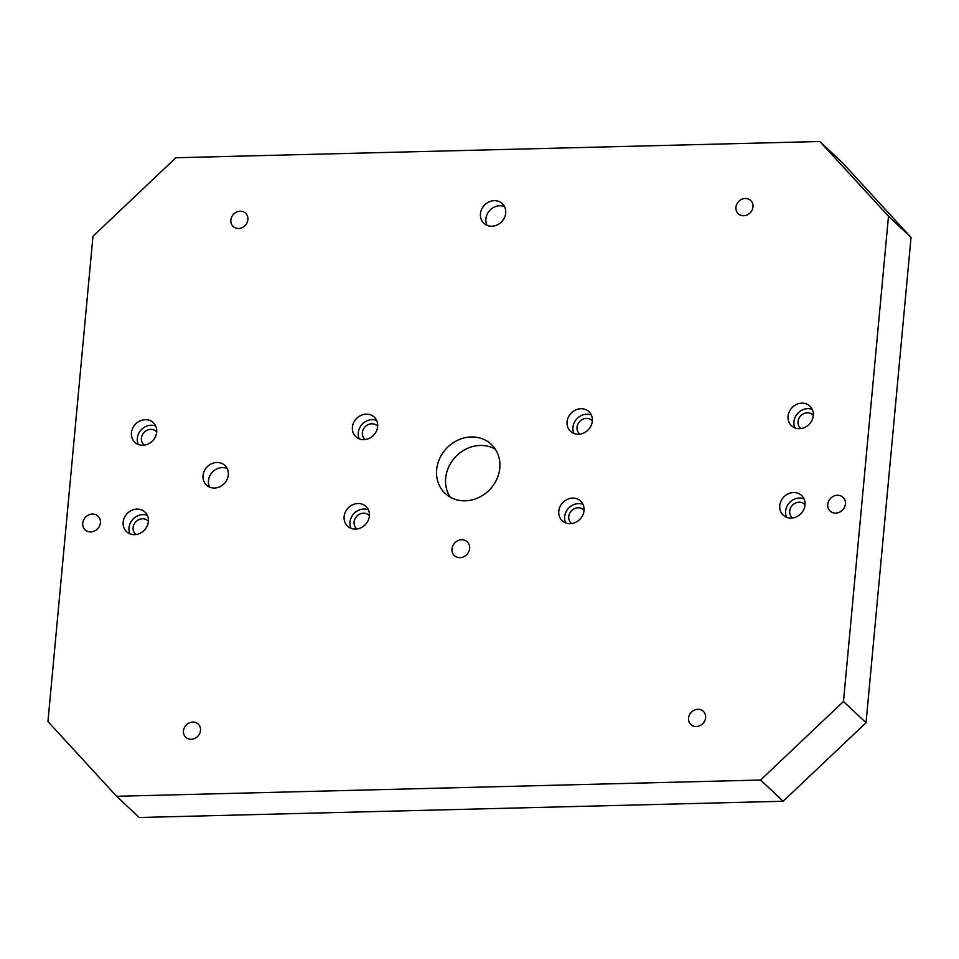 <?xml version="1.0" encoding="UTF-8"?>
<svg xmlns="http://www.w3.org/2000/svg" width="959" height="959" viewBox="0 0 959 959"><rect width="100%" height="100%" fill="white"/><g stroke="black" fill="none" stroke-linecap="round" stroke-linejoin="round"><path stroke-width="1.44" d="M90.733 531.921A9.422 8.367 133.3 0 1 85.111 529.847A9.422 8.367 133.3 0 1 83.589 520.042A9.422 8.367 133.3 0 1 92.4 514.048A9.422 8.367 133.3 0 1 98.022 516.122A9.422 8.367 133.3 0 1 99.544 525.928A9.422 8.367 133.3 0 1 90.733 531.921M835.745 513.125A9.422 8.367 133.3 0 1 830.122 511.051A9.422 8.367 133.3 0 1 828.6 501.245A9.422 8.367 133.3 0 1 837.411 495.24A9.422 8.367 133.3 0 1 843.033 497.325A9.422 8.367 133.3 0 1 844.555 507.131A9.422 8.367 133.3 0 1 835.745 513.125M459.984 557.647A9.422 8.367 133.3 0 1 454.362 555.573A9.422 8.367 133.3 0 1 452.84 545.755A9.422 8.367 133.3 0 1 461.651 539.761A9.422 8.367 133.3 0 1 467.273 541.847A9.422 8.367 133.3 0 1 468.795 551.653A9.422 8.367 133.3 0 1 459.984 557.647M813.316 415.391A9.087 8.068 -46.7 0 0 812.764 414.803A9.087 8.068 -46.7 0 0 807.346 412.802A9.087 8.068 -46.7 0 0 798.847 418.58A9.087 8.068 -46.7 0 0 800.321 428.038A9.087 8.068 -46.7 0 0 800.933 428.553M592.338 420.965A9.087 8.068 -46.7 0 0 591.787 420.378A9.087 8.068 -46.7 0 0 586.369 418.376A9.087 8.068 -46.7 0 0 577.869 424.166A9.087 8.068 -46.7 0 0 579.344 433.624A9.087 8.068 -46.7 0 0 579.955 434.139M377.678 426.383A9.087 8.068 -46.7 0 0 377.127 425.796A9.087 8.068 -46.7 0 0 371.696 423.794A9.087 8.068 -46.7 0 0 363.209 429.584A9.087 8.068 -46.7 0 0 364.672 439.03A9.087 8.068 -46.7 0 0 365.283 439.546M148.405 521.348A9.087 8.068 -46.7 0 0 147.854 520.773A9.087 8.068 -46.7 0 0 142.423 518.771A9.087 8.068 -46.7 0 0 133.936 524.549A9.087 8.068 -46.7 0 0 135.399 534.007A9.087 8.068 -46.7 0 0 136.022 534.523M156.701 431.958A9.087 8.068 -46.7 0 0 156.149 431.37A9.087 8.068 -46.7 0 0 150.719 429.368A9.087 8.068 -46.7 0 0 142.232 435.158A9.087 8.068 -46.7 0 0 143.694 444.616A9.087 8.068 -46.7 0 0 144.306 445.132M369.383 515.774A9.087 8.068 -46.7 0 0 368.831 515.199A9.087 8.068 -46.7 0 0 363.401 513.197A9.087 8.068 -46.7 0 0 354.914 518.975A9.087 8.068 -46.7 0 0 356.376 528.433A9.087 8.068 -46.7 0 0 357 528.948M584.055 510.356A9.087 8.068 -46.7 0 0 583.504 509.78A9.087 8.068 -46.7 0 0 578.073 507.779A9.087 8.068 -46.7 0 0 569.574 513.556A9.087 8.068 -46.7 0 0 571.049 523.015A9.087 8.068 -46.7 0 0 571.66 523.53M805.033 504.782A9.087 8.068 -46.7 0 0 804.481 504.206A9.087 8.068 -46.7 0 0 799.051 502.204A9.087 8.068 -46.7 0 0 790.552 507.982A9.087 8.068 -46.7 0 0 792.026 517.44A9.087 8.068 -46.7 0 0 792.637 517.956M491.895 226.216A13.462 11.952 133.3 0 1 483.863 223.243A13.462 11.952 133.3 0 1 481.682 209.242A13.462 11.952 133.3 0 1 494.269 200.671A13.462 11.952 133.3 0 1 502.312 203.644A13.462 11.952 133.3 0 1 504.482 217.645A13.462 11.952 133.3 0 1 491.895 226.216M504.554 206.676A13.462 11.952 -46.7 0 0 499.687 205.765A13.462 11.952 -46.7 0 0 488.119 212.49A13.462 11.952 -46.7 0 0 487.028 225.305M214.492 488.035A13.462 11.952 133.3 0 1 206.449 485.062A13.462 11.952 133.3 0 1 204.279 471.061A13.462 11.952 133.3 0 1 216.854 462.49A13.462 11.952 133.3 0 1 224.897 465.451A13.462 11.952 133.3 0 1 227.067 479.464A13.462 11.952 133.3 0 1 214.492 488.035M227.151 468.483A13.462 11.952 -46.7 0 0 222.272 467.584A13.462 11.952 -46.7 0 0 210.704 474.297A13.462 11.952 -46.7 0 0 209.613 487.124M465.259 500.814A33.649 29.873 133.3 0 1 445.156 493.394A33.649 29.873 133.3 0 1 439.725 458.378A33.649 29.873 133.3 0 1 471.181 436.956A33.649 29.873 133.3 0 1 491.284 444.377A33.649 29.873 133.3 0 1 496.714 479.404A33.649 29.873 133.3 0 1 465.259 500.814M495.288 449.16A33.649 29.873 -46.7 0 0 480.207 445.456A33.649 29.873 -46.7 0 0 450.358 463.772A33.649 29.873 -46.7 0 0 450.179 497.11M142.867 445.252A13.462 11.952 133.3 0 1 134.835 442.279A13.462 11.952 133.3 0 1 132.654 428.265A13.462 11.952 133.3 0 1 145.241 419.706A13.462 11.952 133.3 0 1 153.284 422.667A13.462 11.952 133.3 0 1 155.454 436.681A13.462 11.952 133.3 0 1 142.867 445.252M155.67 426A13.462 11.952 -46.7 0 0 151.102 425.221A13.462 11.952 -46.7 0 0 138.3 444.461M363.845 439.666A13.462 11.952 133.3 0 1 355.813 436.705A13.462 11.952 133.3 0 1 353.631 422.691A13.462 11.952 133.3 0 1 366.218 414.132A13.462 11.952 133.3 0 1 374.262 417.093A13.462 11.952 133.3 0 1 376.431 431.106A13.462 11.952 133.3 0 1 363.845 439.666M376.647 420.426A13.462 11.952 -46.7 0 0 372.08 419.646A13.462 11.952 -46.7 0 0 359.277 438.886M578.517 434.247A13.462 11.952 133.3 0 1 570.473 431.286A13.462 11.952 133.3 0 1 568.303 417.273A13.462 11.952 133.3 0 1 580.878 408.714A13.462 11.952 133.3 0 1 588.922 411.675A13.462 11.952 133.3 0 1 591.092 425.688A13.462 11.952 133.3 0 1 578.517 434.247M591.319 415.007A13.462 11.952 -46.7 0 0 586.752 414.228A13.462 11.952 -46.7 0 0 573.95 433.468M799.494 428.673A13.462 11.952 133.3 0 1 791.451 425.712A13.462 11.952 133.3 0 1 789.281 411.699A13.462 11.952 133.3 0 1 801.856 403.14A13.462 11.952 133.3 0 1 809.899 406.101A13.462 11.952 133.3 0 1 812.069 420.114A13.462 11.952 133.3 0 1 799.494 428.673M812.297 409.433A13.462 11.952 -46.7 0 0 807.73 408.654A13.462 11.952 -46.7 0 0 794.927 427.894M791.199 518.076A13.462 11.952 133.3 0 1 783.155 515.103A13.462 11.952 133.3 0 1 780.986 501.089A13.462 11.952 133.3 0 1 793.572 492.53A13.462 11.952 133.3 0 1 801.604 495.491A13.462 11.952 133.3 0 1 803.786 509.505A13.462 11.952 133.3 0 1 791.199 518.076M804.002 498.824A13.462 11.952 -46.7 0 0 799.434 498.045A13.462 11.952 -46.7 0 0 786.632 517.285M570.221 523.65A13.462 11.952 133.3 0 1 562.178 520.677A13.462 11.952 133.3 0 1 560.008 506.676A13.462 11.952 133.3 0 1 572.595 498.105A13.462 11.952 133.3 0 1 580.627 501.077A13.462 11.952 133.3 0 1 582.808 515.079A13.462 11.952 133.3 0 1 570.221 523.65M583.024 504.41A13.462 11.952 -46.7 0 0 578.457 503.619A13.462 11.952 -46.7 0 0 565.654 522.871M355.561 529.068A13.462 11.952 133.3 0 1 347.518 526.095A13.462 11.952 133.3 0 1 345.348 512.094A13.462 11.952 133.3 0 1 357.923 503.523A13.462 11.952 133.3 0 1 365.966 506.484A13.462 11.952 133.3 0 1 368.136 520.497A13.462 11.952 133.3 0 1 355.561 529.068M368.364 509.816A13.462 11.952 -46.7 0 0 363.797 509.037A13.462 11.952 -46.7 0 0 350.994 528.289M134.584 534.643A13.462 11.952 133.3 0 1 126.54 531.67A13.462 11.952 133.3 0 1 124.37 517.668A13.462 11.952 133.3 0 1 136.945 509.097A13.462 11.952 133.3 0 1 144.989 512.07A13.462 11.952 133.3 0 1 147.159 526.071A13.462 11.952 133.3 0 1 134.584 534.643M147.386 515.403A13.462 11.952 -46.7 0 0 142.819 514.623A13.462 11.952 -46.7 0 0 130.016 533.863M743.657 215.727A9.087 8.068 133.3 0 1 738.238 213.725A9.087 8.068 133.3 0 1 736.764 204.267A9.087 8.068 133.3 0 1 745.263 198.477A9.087 8.068 133.3 0 1 750.681 200.479A9.087 8.068 133.3 0 1 752.156 209.937A9.087 8.068 133.3 0 1 743.657 215.727M191.177 739.293A9.087 8.068 133.3 0 1 185.758 737.291A9.087 8.068 133.3 0 1 184.284 727.833A9.087 8.068 133.3 0 1 192.783 722.055A9.087 8.068 133.3 0 1 198.201 724.057A9.087 8.068 133.3 0 1 199.676 733.515A9.087 8.068 133.3 0 1 191.177 739.293M696.27 726.55A9.087 8.068 133.3 0 1 690.852 724.548A9.087 8.068 133.3 0 1 689.377 715.09A9.087 8.068 133.3 0 1 697.876 709.312A9.087 8.068 133.3 0 1 703.295 711.314A9.087 8.068 133.3 0 1 704.769 720.772A9.087 8.068 133.3 0 1 696.27 726.55M238.563 228.47A9.087 8.068 133.3 0 1 233.145 226.468A9.087 8.068 133.3 0 1 231.67 217.01A9.087 8.068 133.3 0 1 240.17 211.232A9.087 8.068 133.3 0 1 245.588 213.234A9.087 8.068 133.3 0 1 247.062 222.692A9.087 8.068 133.3 0 1 238.563 228.47M888.49 216.207L843.476 701.497L760.595 780.027L783.155 801.256L866.037 722.714L911.05 237.436L842.398 162.718L819.837 141.5L888.49 216.207L911.05 237.436M843.476 701.497L866.037 722.714M760.595 780.027L116.602 796.282L47.95 721.564L92.963 236.286L175.845 157.744L819.837 141.5M116.602 796.282L139.163 817.5L783.155 801.256"/></g></svg>
